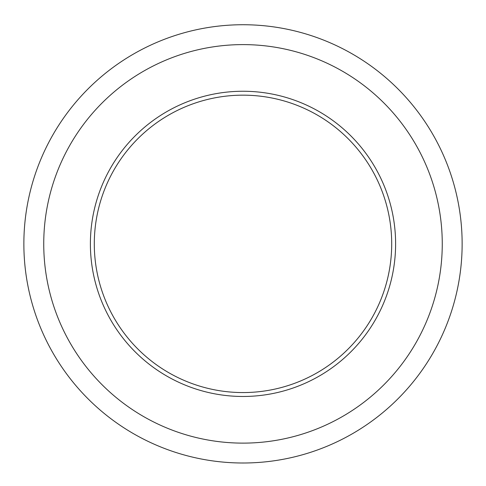 <?xml version="1.0" encoding="UTF-8"?>
<svg xmlns="http://www.w3.org/2000/svg" width="486" height="486" viewBox="0 0 486 486"><rect width="100%" height="100%" fill="white"/><g stroke="black" fill="none" stroke-linecap="round" stroke-linejoin="round"><path stroke-width="0.73" d="M243 91.253A152.61 152.61 0 0 1 375.162 320.171A152.61 152.61 0 0 1 110.838 320.171A152.61 152.61 0 0 1 243 91.253M243 95.165A148.698 148.698 0 0 1 371.778 318.215A148.698 148.698 0 0 1 114.222 318.215A148.698 148.698 0 0 1 243 95.165M243 44.609A199.254 199.254 0 0 1 415.56 343.493A199.254 199.254 0 0 1 70.44 343.493A199.254 199.254 0 0 1 243 44.609M243 24.731A219.131 219.131 0 0 1 432.777 353.431A219.131 219.131 0 0 1 53.223 353.431A219.131 219.131 0 0 1 243 24.731"/></g></svg>
